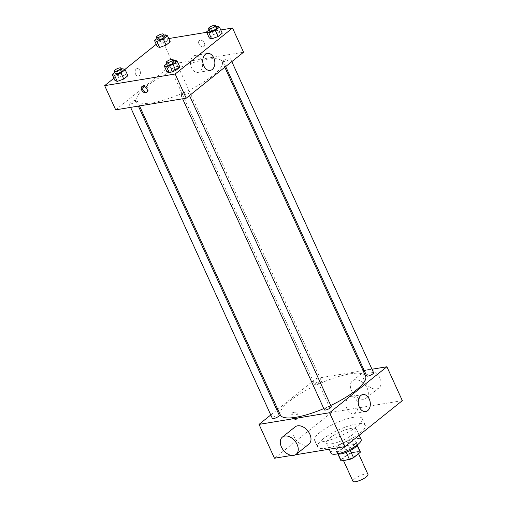 <?xml version="1.0" encoding="UTF-8"?>
<svg xmlns="http://www.w3.org/2000/svg" width="507" height="507" viewBox="0 0 507 507"><rect width="100%" height="100%" fill="white"/><g stroke="black" fill="none" stroke-linecap="round" stroke-linejoin="round"><path stroke-width="0.38" stroke-dasharray="2.54 1.9" d="M367.974 474.406A8.264 2.161 -24.5 0 0 365.236 474.001A8.264 2.161 -24.5 0 0 356.801 477.296A8.264 2.161 -24.5 0 0 352.935 481.263M355.312 452.225A8.264 2.161 -24.5 0 0 346.877 455.52A8.264 2.161 -24.5 0 0 343.011 459.488A8.264 2.161 -24.5 0 0 351.427 458.03A8.264 2.161 -24.5 0 0 358.056 452.631A8.264 2.161 -24.5 0 0 355.312 452.225M340.812 459.798L347.523 454.424A10.666 2.795 -24.5 0 1 351.585 452.586L348.277 445.33A10.666 2.795 -24.5 0 0 344.215 447.161L337.504 452.542L340.812 459.798A10.666 2.795 -24.5 0 0 340.824 460.483M351.585 452.586L359.831 451.23A10.666 2.795 -24.5 0 1 360.243 451.636M344.215 447.161L347.523 454.424M348.277 445.33L356.522 443.967L359.831 451.23M337.504 452.542A10.666 2.795 -24.5 0 0 337.516 453.226A10.666 2.795 -24.5 0 0 337.922 453.632L338.074 453.961M356.522 443.967A10.666 2.795 -24.5 0 1 356.934 444.379A10.666 2.795 -24.5 0 1 356.941 445.064L350.236 450.438A10.666 2.795 -24.5 0 1 346.167 452.269L337.922 453.632M337.694 453.828A11.021 2.884 155.5 0 1 337.199 453.372A11.021 2.884 155.5 0 1 339.392 450.096A11.021 2.884 155.5 0 1 350.033 444.601A11.021 2.884 155.5 0 1 357.251 444.227A11.021 2.884 155.5 0 1 357.27 444.912M338.289 447.675A11.021 2.884 -24.5 0 0 336.097 450.951A11.021 2.884 -24.5 0 0 347.32 449.006A11.021 2.884 -24.5 0 0 356.148 441.812A11.021 2.884 -24.5 0 0 352.492 441.274A11.021 2.884 -24.5 0 0 338.289 447.675M331.084 453.233A16.528 4.329 155.5 0 1 334.373 448.321A16.528 4.329 155.5 0 1 350.337 440.082A16.528 4.329 155.5 0 1 361.161 439.525M329.683 438.035A16.528 4.329 155.5 0 1 345.654 429.797A16.528 4.329 155.5 0 1 356.478 429.245A16.528 4.329 155.5 0 1 343.233 440.032A16.528 4.329 155.5 0 1 326.394 442.953A16.528 4.329 155.5 0 1 329.683 438.035M322.832 439.17A26.174 6.851 155.5 0 1 348.113 426.121A26.174 6.851 155.5 0 1 365.249 425.246A26.174 6.851 155.5 0 1 344.278 442.332A26.174 6.851 155.5 0 1 317.623 446.952A26.174 6.851 155.5 0 1 322.832 439.17M319.797 432.515A26.174 6.851 -24.5 0 0 314.587 440.298A26.174 6.851 -24.5 0 0 341.243 435.678A26.174 6.851 -24.5 0 0 362.22 418.592A26.174 6.851 -24.5 0 0 353.537 417.312A26.174 6.851 -24.5 0 0 319.797 432.515M274.471 458.252L331.825 412.273L402.336 400.638M295.442 454.792L291.645 455.419M292.812 412.578A3.79 2.624 80.6 0 0 291.893 417.02A3.79 2.624 80.6 0 0 294.947 419.644A3.79 2.624 80.6 0 0 296.918 415.48A3.79 2.624 80.6 0 0 293.711 412.166A3.79 2.624 80.6 0 0 292.812 412.578M277.779 409.352L316.387 378.399L331.825 412.273M270.776 414.967L276.898 410.062M366.675 375.89A3.803 0.995 155.5 0 1 367.429 374.762A3.803 0.995 155.5 0 1 371.105 372.867A3.803 0.995 155.5 0 1 373.596 372.74M315.411 383.349A3.803 0.995 155.5 0 1 319.08 381.454A3.803 0.995 155.5 0 1 321.571 381.327A3.803 0.995 155.5 0 1 318.523 383.805A3.803 0.995 155.5 0 1 314.651 384.477A3.803 0.995 155.5 0 1 315.411 383.349M279.262 415.246A3.803 0.995 -24.5 0 0 278.001 415.062A3.803 0.995 -24.5 0 0 274.122 416.577A3.803 0.995 -24.5 0 0 272.341 418.402M316.387 378.399L363.094 370.687M364.216 370.503L371.992 369.223M324.36 409.814A3.803 0.995 155.5 0 1 325.12 408.686A3.803 0.995 155.5 0 1 328.789 406.791A3.803 0.995 155.5 0 1 331.28 406.665M280.352 414.992A46.834 12.257 155.5 0 1 289.668 401.069A46.834 12.257 155.5 0 1 334.912 377.721A46.834 12.257 155.5 0 1 365.585 376.15M330.735 405.473A46.834 12.257 155.5 0 1 323.802 408.591M351.528 390.808A11.021 7.396 -128.7 0 0 366.257 398.115A11.021 7.396 -128.7 0 0 365.135 384.889A11.021 7.396 -128.7 0 0 352.466 380.922A11.021 7.396 -128.7 0 0 351.528 390.808M308.902 444.094A11.021 7.396 51.3 0 1 296.24 440.127A11.021 7.396 51.3 0 1 295.118 426.9M347.073 409.073A8.606 5.97 80.6 0 0 353.449 413.573A8.606 5.97 80.6 0 0 357.942 404.104A8.606 5.97 80.6 0 0 350.648 396.582A8.606 5.97 80.6 0 0 347.073 409.073M293.8 412.419A3.79 2.624 -99.4 0 1 294.7 412.007A3.79 2.624 -99.4 0 1 297.907 415.315A3.79 2.624 -99.4 0 1 295.93 419.479A3.79 2.624 -99.4 0 1 292.881 416.855A3.79 2.624 -99.4 0 1 293.8 412.419M364.273 380.592A11.021 7.396 51.3 0 1 365.211 370.699A11.021 7.396 51.3 0 1 377.88 374.673A11.021 7.396 51.3 0 1 379.002 387.899A11.021 7.396 51.3 0 1 364.273 380.592M146.327 86.526A46.834 12.257 -24.5 0 0 137.004 100.456A46.834 12.257 -24.5 0 0 184.706 92.185A46.834 12.257 -24.5 0 0 222.243 61.607A46.834 12.257 -24.5 0 0 206.704 59.319A46.834 12.257 -24.5 0 0 146.327 86.526M224.088 60.225A3.803 0.995 155.5 0 1 227.757 58.33A3.803 0.995 155.5 0 1 230.248 58.197A3.803 0.995 155.5 0 1 228.467 60.022A3.803 0.995 155.5 0 1 224.588 61.537A3.803 0.995 155.5 0 1 223.327 61.353A3.803 0.995 155.5 0 1 224.088 60.225M134.653 100.525A3.803 0.995 -24.5 0 0 130.774 102.04A3.803 0.995 -24.5 0 0 128.993 103.859A3.803 0.995 -24.5 0 0 132.866 103.194A3.803 0.995 -24.5 0 0 135.914 100.709A3.803 0.995 -24.5 0 0 134.653 100.525M172.063 68.806A3.803 0.995 -24.5 0 0 171.309 69.941A3.803 0.995 -24.5 0 0 175.181 69.269A3.803 0.995 -24.5 0 0 178.23 66.785A3.803 0.995 -24.5 0 0 176.968 66.601A3.803 0.995 -24.5 0 0 172.063 68.806M181.772 94.144A3.803 0.995 -24.5 0 0 181.018 95.278A3.803 0.995 -24.5 0 0 184.89 94.606A3.803 0.995 -24.5 0 0 187.939 92.122A3.803 0.995 -24.5 0 0 186.677 91.938A3.803 0.995 -24.5 0 0 181.772 94.144M115.691 109.842L173.045 63.857L243.556 52.221M113.923 78.217L124.792 69.51M156.238 44.299L162.018 39.666L173.045 63.857M139.945 70.574A3.79 2.624 80.6 0 0 137.137 68.597A3.79 2.624 80.6 0 0 135.16 72.761A3.79 2.624 80.6 0 0 138.367 76.069A3.79 2.624 80.6 0 0 139.945 70.574A3.79 2.624 80.6 0 0 137.137 68.597A3.79 2.624 80.6 0 0 135.16 72.761A3.79 2.624 80.6 0 0 138.373 76.069A3.79 2.624 80.6 0 0 139.945 70.574M166.974 71.893L171.113 68.572L177.589 66.189L179.928 67.12L177.589 66.189L171.113 68.572L166.974 71.893M157.265 46.555L161.403 43.234L167.88 40.852L170.219 41.783L167.88 40.852L161.403 43.234L157.265 46.555M162.018 39.666L168.749 38.551M206.698 32.29L220.767 29.97M114.956 80.474L119.094 77.159L125.571 74.77L127.903 75.701L125.571 74.77L119.094 77.159L114.956 80.474M209.29 37.968L213.428 34.647L219.905 32.264L222.237 33.196L219.905 32.264L213.428 34.647L209.29 37.968M200.164 40.199A3.79 2.541 -128.7 0 0 199.314 40.566A3.79 2.541 -128.7 0 0 199.701 45.117A3.79 2.541 -128.7 0 0 204.055 46.479A3.79 2.541 -128.7 0 0 204.061 42.487A3.79 2.541 -128.7 0 0 200.164 40.199A3.79 2.541 -128.7 0 0 199.314 40.566A3.79 2.541 -128.7 0 0 199.695 45.117A3.79 2.541 -128.7 0 0 204.048 46.479A3.79 2.541 -128.7 0 0 204.061 42.493A3.79 2.541 -128.7 0 0 200.164 40.199M142.41 86.285A3.79 2.541 51.3 0 1 142.765 85.905A3.79 2.541 51.3 0 1 147.119 87.267A3.79 2.541 51.3 0 1 147.505 91.818A3.79 2.541 51.3 0 1 147.055 92.078M201.552 59.934A8.606 5.97 -99.4 0 1 197.977 72.419A8.606 5.97 -99.4 0 1 190.683 64.896A8.606 5.97 -99.4 0 1 195.176 55.428A8.606 5.97 -99.4 0 1 201.552 59.934M209.011 29.932L210.671 28.601L215.887 26.681M216.464 27.955A3.803 0.995 -24.5 0 0 215.202 27.771A3.803 0.995 -24.5 0 0 211.324 29.286A3.803 0.995 -24.5 0 0 209.549 31.111M210.671 28.601L213.428 34.647M217.148 26.212L219.905 32.264M166.695 63.857L168.356 62.526L173.571 60.599M174.155 61.879A3.803 0.995 -24.5 0 0 172.893 61.696A3.803 0.995 -24.5 0 0 169.015 63.21A3.803 0.995 -24.5 0 0 167.234 65.029M168.356 62.526L171.113 68.572M174.833 60.137L177.589 66.189M156.986 38.519L158.647 37.188L163.862 35.262M164.445 36.542A3.803 0.995 -24.5 0 0 163.184 36.358A3.803 0.995 -24.5 0 0 159.306 37.873A3.803 0.995 -24.5 0 0 157.525 39.692M158.647 37.188L161.403 43.234M165.124 34.799L167.88 40.852M114.677 72.438L116.337 71.107L121.553 69.186M122.13 70.467A3.803 0.995 -24.5 0 0 120.869 70.277A3.803 0.995 -24.5 0 0 116.99 71.791A3.803 0.995 -24.5 0 0 115.216 73.616M116.337 71.107L119.094 77.159M122.814 68.724L125.571 74.77M358.538 453.695L358.056 452.631M343.48 460.521L343.011 459.488M336.097 450.951L337.199 453.372M356.148 441.812L357.251 444.227M337.516 453.226L337.82 453.885M356.934 444.379L357.232 445.032M326.394 442.953L329.246 449.215M356.478 429.245L359.203 435.215M314.587 440.298L317.623 446.952M362.22 418.592L365.249 425.246M362.885 394.566L350.648 396.582M365.686 411.551L353.449 413.573M294.947 419.644L295.93 419.479M293.711 412.166L294.7 412.007M365.211 370.699L352.466 380.922M379.002 387.899L366.257 398.115M137.004 100.456L139.495 105.912M222.243 61.607L224.81 67.247M231.813 61.632L230.248 58.197M225.691 66.537L223.327 61.353M128.993 103.859L130.597 107.376M135.914 100.709L138.373 106.096M171.309 69.941L314.651 384.477M178.23 66.785L321.571 381.327M181.018 95.278L182.621 98.795M187.939 92.122L189.504 95.557M142.765 85.905L141.96 86.551M147.505 91.818L146.7 92.458M197.977 72.419L210.215 70.397M195.176 55.428L207.414 53.412"/><path stroke-width="0.76" d="M343.48 460.521L352.935 481.263A8.264 2.161 -24.5 0 0 361.352 479.806A8.264 2.161 -24.5 0 0 367.974 474.406L358.538 453.695M357.08 445.361L360.249 452.32L353.544 457.694A10.666 2.795 -24.5 0 1 349.475 459.532L341.23 460.888A10.666 2.795 -24.5 0 1 340.824 460.483L337.82 453.885M360.249 452.32A10.666 2.795 -24.5 0 0 360.243 451.636L357.232 445.032M357.27 444.912A11.021 2.884 155.5 0 1 348.423 451.426A11.021 2.884 155.5 0 1 337.694 453.828M350.274 450.52L353.544 457.694M338.074 453.961L341.23 460.888M346.211 452.358L349.475 459.532M359.203 435.215L361.161 439.525A16.528 4.329 155.5 0 1 347.916 450.317A16.528 4.329 155.5 0 1 331.084 453.233L329.246 449.215M371.992 369.223L386.898 366.764L402.336 400.638L344.982 446.616L295.442 454.792M291.645 455.419L274.471 458.252L259.039 424.378L270.776 414.967M276.898 410.062L277.779 409.352M231.813 61.632L373.596 372.74A3.803 0.995 155.5 0 1 370.547 375.224A3.803 0.995 155.5 0 1 366.675 375.89L225.691 66.537M130.597 107.376L272.341 418.402A3.803 0.995 -24.5 0 0 276.214 417.73A3.803 0.995 -24.5 0 0 279.262 415.246L138.373 106.096M386.898 366.764L329.544 412.742L259.039 424.378M363.094 370.687L364.216 370.503M189.504 95.557L331.28 406.665A3.803 0.995 155.5 0 1 328.232 409.143A3.803 0.995 155.5 0 1 324.36 409.814L182.621 98.795M224.81 67.247L365.585 376.15A46.834 12.257 155.5 0 1 330.735 405.473M323.802 408.591A46.834 12.257 155.5 0 1 280.352 414.992L139.495 105.912M359.311 407.051A8.606 5.97 -99.4 0 1 362.885 394.566A8.606 5.97 -99.4 0 1 370.173 402.089A8.606 5.97 -99.4 0 1 365.686 411.551A8.606 5.97 -99.4 0 1 359.311 407.051M329.544 412.742L344.982 446.616M282.374 437.116L295.118 426.9A11.021 7.396 51.3 0 1 309.847 434.201A11.021 7.396 51.3 0 1 308.902 444.094L296.158 454.31A11.021 7.396 -128.7 0 0 297.102 444.424A11.021 7.396 -128.7 0 0 282.374 437.116A11.021 7.396 -128.7 0 0 283.495 450.343A11.021 7.396 -128.7 0 0 296.158 454.31M220.767 29.97L232.529 28.024L243.556 52.221L186.202 98.2L115.691 109.842L104.664 85.645L113.923 78.217M124.792 69.51L156.238 44.299M173.571 60.599L174.833 60.137L177.171 61.068L179.928 67.12L175.79 70.435L169.313 72.824L166.974 71.893L169.313 72.824L166.556 66.772L164.217 65.84L166.695 63.857M163.862 35.262L165.124 34.799L167.462 35.731L170.219 41.783L166.081 45.098L159.604 47.487L157.265 46.555L159.604 47.487L156.847 41.435L154.508 40.503L156.986 38.519M232.529 28.024L175.175 74.009L104.664 85.645M168.749 38.551L206.698 32.29M121.553 69.186L122.814 68.724L125.147 69.655L127.903 75.701L123.765 79.022L117.288 81.405L114.956 80.474L117.288 81.405L114.531 75.359L112.199 74.428L114.677 72.438M215.887 26.681L217.148 26.212L219.48 27.144L222.237 33.196L218.099 36.51L211.622 38.9L209.29 37.968L211.622 38.9L208.865 32.854L206.533 31.916L209.011 29.932M175.175 74.009L186.202 98.2M213.789 57.912A8.606 5.97 -99.4 0 1 210.215 70.397A8.606 5.97 -99.4 0 1 202.92 62.874A8.606 5.97 -99.4 0 1 207.414 53.412A8.606 5.97 -99.4 0 1 213.789 57.912M145.845 92.832A3.79 2.541 51.3 0 1 141.954 90.538A3.79 2.541 51.3 0 1 141.96 86.551A3.79 2.541 51.3 0 1 146.314 87.914A3.79 2.541 51.3 0 1 146.7 92.458A3.79 2.541 51.3 0 1 145.845 92.832M147.055 92.078A3.79 2.541 51.3 0 1 146.65 92.185A3.79 2.541 51.3 0 1 142.968 90.214A3.79 2.541 51.3 0 1 142.41 86.285M219.48 27.144L215.342 30.464L208.865 32.854M208.447 28.69L209.549 31.111A3.803 0.995 -24.5 0 0 213.422 30.439A3.803 0.995 -24.5 0 0 216.464 27.955L215.361 25.534A3.803 0.995 -24.5 0 0 214.1 25.35A3.803 0.995 -24.5 0 0 210.221 26.865A3.803 0.995 -24.5 0 0 208.447 28.69A3.803 0.995 -24.5 0 0 212.319 28.018A3.803 0.995 -24.5 0 0 215.361 25.534M206.533 31.916L209.29 37.968M222.237 33.196L218.099 36.51L211.622 38.9M215.342 30.464L218.099 36.51M177.171 61.068L173.033 64.389L166.556 66.772M166.131 62.614L167.234 65.029A3.803 0.995 -24.5 0 0 171.106 64.364A3.803 0.995 -24.5 0 0 174.155 61.879L173.052 59.458A3.803 0.995 -24.5 0 0 171.791 59.275A3.803 0.995 -24.5 0 0 167.912 60.789A3.803 0.995 -24.5 0 0 166.131 62.614A3.803 0.995 -24.5 0 0 170.003 61.943A3.803 0.995 -24.5 0 0 173.052 59.458M164.217 65.84L166.974 71.893M179.928 67.12L175.79 70.435L169.313 72.824M173.033 64.389L175.79 70.435M167.462 35.731L163.324 39.052L156.847 41.435M156.422 37.277L157.525 39.692A3.803 0.995 -24.5 0 0 161.397 39.026A3.803 0.995 -24.5 0 0 164.445 36.542L163.343 34.121A3.803 0.995 -24.5 0 0 162.082 33.937A3.803 0.995 -24.5 0 0 158.203 35.452A3.803 0.995 -24.5 0 0 156.422 37.277A3.803 0.995 -24.5 0 0 160.294 36.605A3.803 0.995 -24.5 0 0 163.343 34.121M154.508 40.503L157.265 46.555M170.219 41.783L166.081 45.098L159.604 47.487M163.324 39.052L166.081 45.098M125.147 69.655L121.008 72.97L114.531 75.359M114.113 71.195L115.216 73.616A3.803 0.995 -24.5 0 0 119.088 72.945A3.803 0.995 -24.5 0 0 122.13 70.467L121.027 68.046A3.803 0.995 -24.5 0 0 119.766 67.862A3.803 0.995 -24.5 0 0 115.888 69.377A3.803 0.995 -24.5 0 0 114.113 71.195A3.803 0.995 -24.5 0 0 117.985 70.53A3.803 0.995 -24.5 0 0 121.027 68.046M112.199 74.428L114.956 80.474M127.903 75.701L123.765 79.022L117.288 81.405M121.008 72.97L123.765 79.022"/></g></svg>
